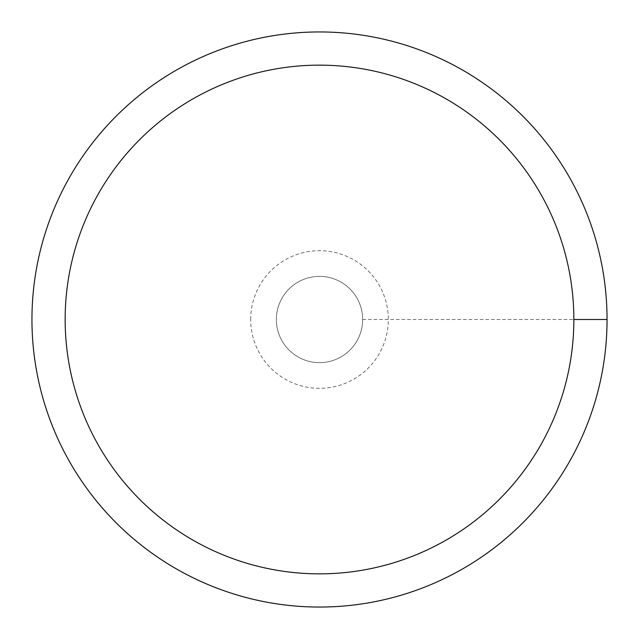 <?xml version="1.0" encoding="UTF-8"?>
<svg xmlns="http://www.w3.org/2000/svg" width="639" height="639" viewBox="0 0 639 639"><rect width="100%" height="100%" fill="white"/><g stroke="black" fill="none" stroke-linecap="round" stroke-linejoin="round"><path stroke-width="0.48" stroke-dasharray="3.19 2.4" d="M276.368 319.5A43.133 43.133 0 0 1 341.066 282.142A43.133 43.133 0 0 1 341.066 356.858A43.133 43.133 0 0 1 276.368 319.5A43.133 43.133 0 0 1 341.066 282.142A43.133 43.133 0 0 1 341.066 356.858A43.133 43.133 0 0 1 276.368 319.5A43.133 43.133 0 0 1 341.066 282.142A43.133 43.133 0 0 1 341.066 356.858A43.133 43.133 0 0 1 276.368 319.5A43.133 43.133 0 0 1 319.5 276.368A43.133 43.133 0 0 1 362.632 319.5A43.133 43.133 0 0 1 319.5 362.632A43.133 43.133 0 0 1 276.368 319.5M31.95 319.5A287.55 287.55 0 0 1 463.275 70.474A287.55 287.55 0 0 1 463.275 568.526A287.55 287.55 0 0 1 31.95 319.5M362.632 319.5L607.05 319.5M250.688 319.5A68.812 68.812 0 0 1 353.91 259.905A68.812 68.812 0 0 1 353.91 379.095A68.812 68.812 0 0 1 250.688 319.5"/><path stroke-width="0.96" d="M65.154 319.5A254.346 254.346 0 0 1 446.677 99.229A254.346 254.346 0 0 1 446.677 539.771A254.346 254.346 0 0 1 65.154 319.5M31.95 319.5A287.55 287.55 0 0 1 463.275 70.474A287.55 287.55 0 0 1 463.275 568.526A287.55 287.55 0 0 1 31.95 319.5M607.05 319.5L573.846 319.5"/></g></svg>
